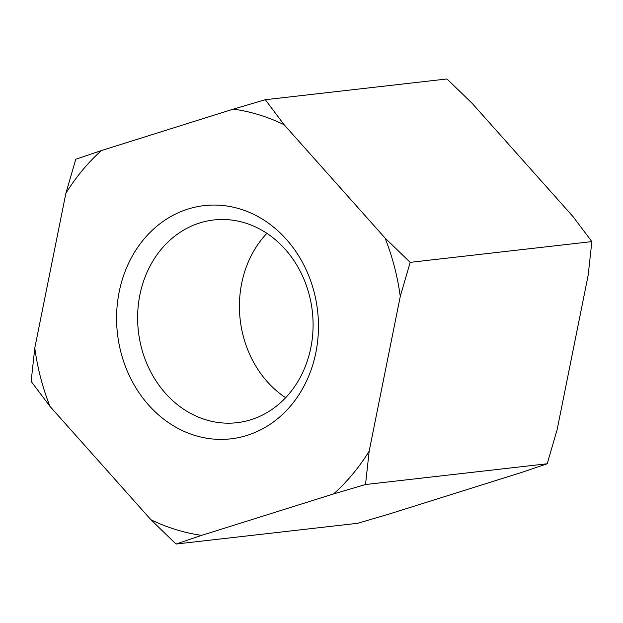<?xml version="1.0" encoding="UTF-8"?>
<svg xmlns="http://www.w3.org/2000/svg" width="623" height="623" viewBox="0 0 623 623"><rect width="100%" height="100%" fill="white"/><g stroke="black" fill="none" stroke-linecap="round" stroke-linejoin="round"><path stroke-width="0.93" d="M176.021 544.035L150.891 519.699A215.044 184.525 -96.5 0 0 201.665 535.359L176.021 544.035L357.703 523.289L389.616 513.889L521.568 472.452L547.212 463.769L557.126 429.675L588.205 274.992L591.85 241.607L572.981 216.555L472.109 103.301L446.979 78.965L265.297 99.711L284.166 124.771A215.044 184.525 -96.5 0 0 233.384 109.111L265.297 99.711M410.168 262.361L400.262 296.455A215.044 184.525 -96.5 0 0 385.037 238.017L410.168 262.361L591.85 241.607M400.262 296.455L369.174 451.138L365.53 484.523L547.212 463.769M150.891 519.699L50.019 406.445L31.15 381.393L34.795 348.008A215.044 184.525 -96.5 0 0 50.019 406.445M65.874 193.325L75.788 159.231L101.432 150.548A215.044 184.525 -96.5 0 0 65.874 193.325L34.795 348.008M365.53 484.523L333.624 493.914A215.044 184.525 -96.5 0 0 369.174 451.138M284.166 124.771L385.037 238.017M333.624 493.914L201.665 535.359M309.273 294.983A102.016 87.539 83.5 0 1 236.935 422.698A102.016 87.539 83.5 0 1 138.384 331.272A102.016 87.539 83.5 0 1 213.782 219.974A102.016 87.539 83.5 0 1 309.273 294.983M314.07 291.914A117.365 100.708 -96.5 0 0 143.726 239.38A117.365 100.708 -96.5 0 0 194.789 435.407A117.365 100.708 -96.5 0 0 314.07 291.914M266.878 233.337A102.016 87.539 -96.5 0 0 285.646 397.715M101.432 150.548L233.384 109.111"/></g></svg>
